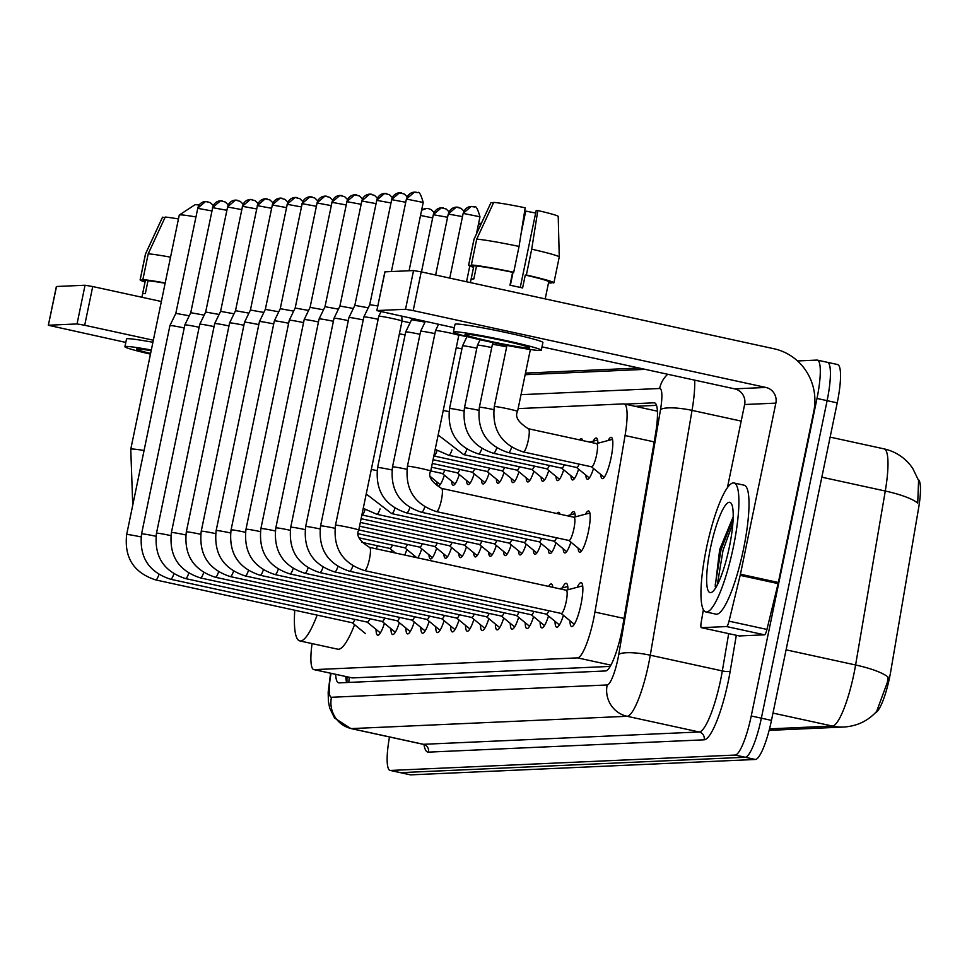<?xml version="1.0" encoding="UTF-8"?>
<svg xmlns="http://www.w3.org/2000/svg" width="967" height="967" viewBox="0 0 967 967"><rect width="100%" height="100%" fill="white"/><g stroke="black" fill="none" stroke-linecap="round" stroke-linejoin="round"><path stroke-width="1.45" d="M608.134 440.517A21.117 4.17 102.3 0 1 611.265 437.338A21.117 4.17 102.3 0 1 611.071 457.79A21.117 4.17 102.3 0 1 602.272 478.605A21.117 4.17 102.3 0 1 600.749 474.422M593.218 441.182A21.117 4.17 102.3 0 1 596.349 438.015A21.117 4.17 102.3 0 1 597.908 443.224M579.535 439.888A21.117 4.17 102.3 0 1 581.421 438.68A21.117 4.17 102.3 0 1 582.642 440.565M585.494 514.166A21.117 4.17 102.3 0 1 588.625 510.987A21.117 4.17 102.3 0 1 588.432 531.427A21.117 4.17 102.3 0 1 579.632 552.254A21.117 4.17 102.3 0 1 578.109 548.071M570.578 514.831A21.117 4.17 102.3 0 1 573.697 511.652A21.117 4.17 102.3 0 1 575.268 516.874M556.895 513.537A21.117 4.17 102.3 0 1 558.781 512.317A21.117 4.17 102.3 0 1 560.002 514.214M577.226 587.283A22.471 4.436 102.3 0 1 581.179 582.654A22.471 4.436 102.3 0 1 580.986 604.399A22.471 4.436 102.3 0 1 571.618 626.556A22.471 4.436 102.3 0 1 569.95 620.693M562.31 587.948A22.471 4.436 102.3 0 1 566.263 583.319A22.471 4.436 102.3 0 1 567.943 589.749M548.579 586.389A22.471 4.436 102.3 0 1 551.347 583.983A22.471 4.436 102.3 0 1 552.87 587.32M875.534 712.619A35.634 7.047 -77.7 0 0 890.728 671.473L918.65 507.82A35.634 7.047 -77.7 0 0 918.287 479.559M312.063 643.587A39.599 7.821 -77.7 0 0 313.84 669.599L352.266 677.915L610.189 666.408M313.84 669.599A39.599 7.821 -77.7 0 0 314.251 669.635L577.577 657.874A39.599 7.821 -77.7 0 0 594.947 612.075L625.057 435.537A39.599 7.821 -77.7 0 0 624.15 403.928A39.599 7.821 -77.7 0 0 623.739 403.892L518.143 408.606M444.373 475.16A21.117 4.17 102.3 0 1 438.184 485.942A21.117 4.17 102.3 0 1 436.661 481.747M459.289 474.495A21.117 4.17 102.3 0 1 453.1 485.265A21.117 4.17 102.3 0 1 451.577 481.082M474.205 473.83A21.117 4.17 102.3 0 1 468.016 484.6A21.117 4.17 102.3 0 1 466.493 480.418M489.121 473.165A21.117 4.17 102.3 0 1 482.932 483.935A21.117 4.17 102.3 0 1 481.409 479.753M504.037 472.488A21.117 4.17 102.3 0 1 497.848 483.27A21.117 4.17 102.3 0 1 496.325 479.088M518.953 471.823A21.117 4.17 102.3 0 1 512.764 482.606A21.117 4.17 102.3 0 1 511.241 478.423M533.869 471.159A21.117 4.17 102.3 0 1 527.68 481.941A21.117 4.17 102.3 0 1 526.157 477.758M548.785 470.494A21.117 4.17 102.3 0 1 542.596 481.276A21.117 4.17 102.3 0 1 541.073 477.094M563.701 469.829A21.117 4.17 102.3 0 1 557.512 480.611A21.117 4.17 102.3 0 1 555.989 476.429M578.617 469.164A21.117 4.17 102.3 0 1 572.44 479.946A21.117 4.17 102.3 0 1 570.917 475.752M593.533 468.499A21.117 4.17 102.3 0 1 587.356 479.281A21.117 4.17 102.3 0 1 585.833 475.087M391.889 550.138A21.117 4.17 102.3 0 1 391.236 552.097M406.817 549.474A21.117 4.17 102.3 0 1 404.738 555.034M421.733 548.809A21.117 4.17 102.3 0 1 417.78 557.886M414.202 557.101A21.117 4.17 102.3 0 1 414.021 555.396M436.649 548.144A21.117 4.17 102.3 0 1 430.46 558.914A21.117 4.17 102.3 0 1 428.937 554.732M451.565 547.479A21.117 4.17 102.3 0 1 445.376 558.249A21.117 4.17 102.3 0 1 443.853 554.067M466.481 546.802A21.117 4.17 102.3 0 1 460.292 557.584A21.117 4.17 102.3 0 1 458.769 553.402M481.397 546.137A21.117 4.17 102.3 0 1 475.208 556.919A21.117 4.17 102.3 0 1 473.685 552.737M496.313 545.473A21.117 4.17 102.3 0 1 490.124 556.255A21.117 4.17 102.3 0 1 488.601 552.072M511.229 544.808A21.117 4.17 102.3 0 1 505.04 555.59A21.117 4.17 102.3 0 1 503.517 551.408M526.145 544.143A21.117 4.17 102.3 0 1 519.956 554.925A21.117 4.17 102.3 0 1 518.433 550.743M541.061 543.478A21.117 4.17 102.3 0 1 534.872 554.26A21.117 4.17 102.3 0 1 533.349 550.066M555.977 542.813A21.117 4.17 102.3 0 1 549.788 553.595A21.117 4.17 102.3 0 1 548.265 549.401M570.893 542.149A21.117 4.17 102.3 0 1 564.704 552.919A21.117 4.17 102.3 0 1 563.193 548.736M384.419 623.316A22.471 4.436 102.3 0 1 377.698 635.21A22.471 4.436 102.3 0 1 376.03 629.36M399.335 622.651A22.471 4.436 102.3 0 1 392.614 634.545A22.471 4.436 102.3 0 1 390.946 628.683M414.251 621.986A22.471 4.436 102.3 0 1 407.53 633.881A22.471 4.436 102.3 0 1 405.862 628.018M429.167 621.322A22.471 4.436 102.3 0 1 422.446 633.216A22.471 4.436 102.3 0 1 420.778 627.353M444.083 620.657A22.471 4.436 102.3 0 1 437.362 632.551A22.471 4.436 102.3 0 1 435.694 626.689M458.999 619.992A22.471 4.436 102.3 0 1 452.278 631.886A22.471 4.436 102.3 0 1 450.61 626.024M473.915 619.327A22.471 4.436 102.3 0 1 467.194 631.221A22.471 4.436 102.3 0 1 465.526 625.359M488.831 618.662A22.471 4.436 102.3 0 1 482.11 630.557A22.471 4.436 102.3 0 1 480.442 624.694M503.747 617.986A22.471 4.436 102.3 0 1 497.026 629.88A22.471 4.436 102.3 0 1 495.358 624.029M518.663 617.321A22.471 4.436 102.3 0 1 511.954 629.215A22.471 4.436 102.3 0 1 510.274 623.364M533.579 616.656A22.471 4.436 102.3 0 1 526.87 628.55A22.471 4.436 102.3 0 1 525.19 622.7M548.494 615.991A22.471 4.436 102.3 0 1 541.786 627.885A22.471 4.436 102.3 0 1 540.106 622.023M563.423 615.326A22.471 4.436 102.3 0 1 556.702 627.22A22.471 4.436 102.3 0 1 555.022 621.358M769.527 728.864L832.442 726.048A46.198 45.219 -92.6 0 0 843.865 727.027C857.016 726.157 867.931 720.971 876.622 711.446L887.331 682.436L888.105 677.142A46.198 10.19 -170.3 0 0 855.602 664.982L885.276 491.018A52.798 10.432 -77.7 0 0 884.056 448.869L830.133 437.12M797.545 360.957L816.946 360.087A39.599 7.821 102.3 0 1 817.357 360.123A39.599 7.821 102.3 0 1 816.994 398.452L751.238 715.979L761.355 718.179A39.599 7.821 102.3 0 1 745.255 757.258L400.616 772.645A39.599 7.821 102.3 0 1 400.193 772.621A39.599 7.821 102.3 0 0 400.616 772.645L745.255 757.258A39.599 7.821 102.3 0 0 761.355 718.179L827.111 400.652L761.355 718.179L771.473 720.379A39.599 7.821 102.3 0 1 755.372 759.47L410.721 774.857A39.599 7.821 102.3 0 1 410.31 774.821L390.088 770.409A39.599 7.821 102.3 0 1 389.496 736.975M827.051 362.299A39.599 7.821 102.3 0 1 827.462 362.335A39.599 7.821 102.3 0 1 827.111 400.652A39.599 7.821 102.3 0 0 827.462 362.335A39.599 7.821 102.3 0 0 827.051 362.299M821.829 477.19L885.276 491.018A46.198 10.19 -170.3 0 1 917.731 503.13L918.59 480.49L912.679 468.27L909.983 464.68C903.118 456.521 894.475 451.251 884.056 448.869M837.168 364.499A39.599 7.821 102.3 0 1 837.579 364.535A39.599 7.821 102.3 0 1 837.229 402.864L771.473 720.379M335.67 674.362A39.599 7.821 -77.7 0 0 338.571 682.835A39.599 7.821 -77.7 0 0 338.982 682.871L605.535 670.965A39.599 7.821 -77.7 0 0 622.905 625.166L655.445 434.449A39.599 7.821 -77.7 0 0 654.526 402.84A39.599 7.821 -77.7 0 0 654.115 402.804L624.972 404.109M346.694 682.521A39.599 7.821 102.3 0 1 345.787 676.562M751.238 715.979A39.599 7.821 102.3 0 1 735.15 755.058L390.499 770.445A39.599 7.821 102.3 0 1 390.088 770.409M525.492 373.105L639.114 368.028M635.077 406.309L656.508 405.354M56.485 286.631L48.35 325.263L125.807 342.427M85.048 285.229L92.723 286.546L84.697 325.263L77.034 323.945L85.048 285.229L56.509 286.498M161.356 301.499L92.723 286.546M77.034 323.945L48.495 325.226M84.697 325.263L153.342 340.227M151.178 350.695A32.999 1.692 -168.3 0 0 137.266 348.918A32.999 1.692 -168.3 0 0 136.552 349.111A32.999 1.692 -168.3 0 0 150.598 353.451M165.139 283.271A38.281 1.958 -168.3 0 0 147.999 280.756L145.328 293.666A38.281 1.958 -168.3 0 0 143.43 293.605A38.281 1.958 -168.3 0 0 142.632 293.775L145.304 280.877A38.281 1.958 -168.3 0 0 145.28 280.926A38.281 1.958 -168.3 0 0 145.28 280.974M152.919 342.282A44.881 2.297 -168.3 0 0 127.487 338.692A44.881 2.297 -168.3 0 0 126.52 338.958L124.924 346.706A44.881 2.297 -168.3 0 0 150.465 354.14M151.311 350.018A44.881 2.297 -168.3 0 0 125.879 346.44A44.881 2.297 -168.3 0 0 124.924 346.706M165.2 282.98A43.551 2.236 -168.3 0 0 142.874 279.632L148.217 253.825L165.224 217.055A34.316 1.765 -168.3 0 1 178.448 218.965M147.999 280.756L142.874 279.632M170.543 257.162A43.551 2.236 -168.3 0 0 148.217 253.825M164.922 217.696L162.529 217.176L145.534 253.946L140.179 279.753L145.304 280.877M140.179 279.753A43.551 2.236 -168.3 0 0 140.118 279.85A43.551 2.236 -168.3 0 0 145.062 281.965M145.534 253.946A43.551 2.236 -168.3 0 0 145.473 254.007A43.551 2.236 -168.3 0 0 145.461 254.031L140.118 279.85M733.397 546.863A65.998 13.042 102.3 0 1 705.874 611.942A65.998 13.042 102.3 0 1 706.466 548.071A65.998 13.042 102.3 0 1 733.977 482.992A65.998 13.042 102.3 0 1 733.397 546.863M733.977 482.992L744.094 485.192A65.998 13.042 102.3 0 1 743.502 549.075A65.998 13.042 102.3 0 1 715.991 614.154L705.874 611.942M733.022 517.224L719.69 549.461L715.229 586.631M710.503 547.89A46.198 9.126 102.3 0 1 731.366 503.65A46.198 9.126 102.3 0 1 729.348 547.044A46.198 9.126 102.3 0 1 712.099 592.07A46.198 9.126 102.3 0 1 710.503 547.89M733.155 518.264L721.007 549.957L715.242 584.805L715.495 587.404M732.889 523.026L723.014 550.392L717.248 585.071M195.805 216.91A36.951 1.898 -168.3 0 0 180.043 214.879A36.951 1.898 -168.3 0 0 179.318 215.012L194.899 204.811A23.752 1.221 11.7 0 1 195.358 204.726A23.752 1.221 11.7 0 1 199.021 205.028M317.152 615.109A72.598 14.348 102.3 0 1 299.806 640.916A72.598 14.348 102.3 0 1 294.766 610.225M354.587 624.658A72.598 14.348 102.3 0 1 337.725 649.183L299.806 640.916M179.318 215.012A36.951 1.898 -168.3 0 0 179.258 215.097L130.763 449.232A36.951 1.898 11.7 0 1 131.56 449.014A36.951 1.898 11.7 0 1 144.059 450.501M352.169 622.675A11.882 2.345 -77.7 0 0 352.387 622.784A11.882 2.345 -77.7 0 0 354.889 619.412M141.061 536.951A11.882 0.604 11.7 0 0 127.076 534.509A11.882 0.604 11.7 0 0 126.907 534.509A11.882 0.604 11.7 0 0 126.653 534.582L169.926 325.601A11.882 0.604 11.7 0 1 170.18 325.541A11.882 0.604 11.7 0 1 183.984 327.91A11.882 0.604 11.7 0 1 184.214 327.958M197.739 208.425L175.825 313.356L189.254 315.786M367.085 622.011A11.882 2.345 -77.7 0 0 367.303 622.119A11.882 2.345 -77.7 0 0 369.805 618.747M155.977 536.286A11.882 0.604 11.7 0 0 141.992 533.832A11.882 0.604 11.7 0 0 141.823 533.844A11.882 0.604 11.7 0 0 141.569 533.905L184.842 324.936A11.882 0.604 11.7 0 1 185.096 324.864A11.882 0.604 11.7 0 1 198.9 327.245A11.882 0.604 11.7 0 1 199.129 327.293M212.655 207.76L190.741 312.704L204.17 315.121M382.001 621.334A11.882 2.345 -77.7 0 0 382.231 621.455A11.882 2.345 -77.7 0 0 384.733 618.082M170.893 535.621A11.882 0.604 11.7 0 0 156.908 533.168A11.882 0.604 11.7 0 0 156.739 533.18A11.882 0.604 11.7 0 0 156.485 533.24L199.758 324.271A11.882 0.604 11.7 0 1 200.012 324.199A11.882 0.604 11.7 0 1 213.816 326.568A11.882 0.604 11.7 0 1 214.045 326.628M227.571 207.083L205.669 312.027L219.086 314.456M396.929 620.669A11.882 2.345 -77.7 0 0 397.147 620.778A11.882 2.345 -77.7 0 0 399.649 617.417M185.809 534.956A11.882 0.604 11.7 0 0 171.824 532.503A11.882 0.604 11.7 0 0 171.655 532.503A11.882 0.604 11.7 0 0 171.401 532.575L214.674 323.607A11.882 0.604 11.7 0 1 214.674 323.594A11.882 0.604 11.7 0 1 214.928 323.534A11.882 0.604 11.7 0 1 228.732 325.903A11.882 0.604 11.7 0 1 228.961 325.964M242.487 206.418L220.585 311.362L234.002 313.792M411.845 620.004A11.882 2.345 -77.7 0 0 412.063 620.113A11.882 2.345 -77.7 0 0 414.565 616.741M200.725 534.292A11.882 0.604 11.7 0 0 186.74 531.838A11.882 0.604 11.7 0 0 186.571 531.838A11.882 0.604 11.7 0 0 186.317 531.91L229.59 322.942A11.882 0.604 11.7 0 1 229.59 322.93A11.882 0.604 11.7 0 1 229.844 322.869A11.882 0.604 11.7 0 1 243.648 325.238A11.882 0.604 11.7 0 1 243.889 325.299M257.403 205.753L235.501 310.697L248.93 313.127M426.761 619.339A11.882 2.345 -77.7 0 0 426.979 619.448A11.882 2.345 -77.7 0 0 429.481 616.076M215.641 533.627A11.882 0.604 11.7 0 0 201.668 531.173A11.882 0.604 11.7 0 0 201.487 531.173A11.882 0.604 11.7 0 0 201.233 531.246L244.506 322.277A11.882 0.604 11.7 0 1 244.506 322.265A11.882 0.604 11.7 0 1 244.76 322.204A11.882 0.604 11.7 0 1 258.564 324.574A11.882 0.604 11.7 0 1 258.805 324.622M272.319 205.089L250.417 310.032L263.846 312.45M441.677 618.675A11.882 2.345 -77.7 0 0 441.895 618.783A11.882 2.345 -77.7 0 0 444.397 615.411M230.557 532.962A11.882 0.604 11.7 0 0 216.584 530.508A11.882 0.604 11.7 0 0 216.403 530.508A11.882 0.604 11.7 0 0 216.149 530.581L259.422 321.612A11.882 0.604 11.7 0 1 259.434 321.6A11.882 0.604 11.7 0 1 259.676 321.54A11.882 0.604 11.7 0 1 273.48 323.909A11.882 0.604 11.7 0 1 273.721 323.957M287.235 204.424L265.333 309.367L278.762 311.785M456.593 618.01A11.882 2.345 -77.7 0 0 456.811 618.118A11.882 2.345 -77.7 0 0 459.313 614.746M245.473 532.297A11.882 0.604 11.7 0 0 231.5 529.843A11.882 0.604 11.7 0 0 231.318 529.843A11.882 0.604 11.7 0 0 231.065 529.916L274.338 320.947A11.882 0.604 11.7 0 1 274.35 320.935A11.882 0.604 11.7 0 1 274.592 320.875A11.882 0.604 11.7 0 1 288.396 323.244A11.882 0.604 11.7 0 1 288.637 323.292M302.151 203.759L280.249 308.703L293.678 311.12M471.509 617.345A11.882 2.345 -77.7 0 0 471.727 617.454A11.882 2.345 -77.7 0 0 474.229 614.081M260.401 531.632A11.882 0.604 11.7 0 0 246.416 529.179A11.882 0.604 11.7 0 0 246.234 529.179A11.882 0.604 11.7 0 0 245.981 529.251L289.254 320.282A11.882 0.604 11.7 0 1 289.266 320.27A11.882 0.604 11.7 0 1 289.52 320.21A11.882 0.604 11.7 0 1 303.312 322.579A11.882 0.604 11.7 0 1 303.553 322.627M317.067 203.094L295.165 308.038L308.594 310.455M486.425 616.68A11.882 2.345 -77.7 0 0 486.643 616.789A11.882 2.345 -77.7 0 0 489.145 613.416M275.317 530.956A11.882 0.604 11.7 0 0 261.332 528.514A11.882 0.604 11.7 0 0 261.15 528.514A11.882 0.604 11.7 0 0 260.897 528.586L304.182 319.606A11.882 0.604 11.7 0 1 304.436 319.545A11.882 0.604 11.7 0 1 318.228 321.914A11.882 0.604 11.7 0 1 318.469 321.963M331.983 202.429L310.081 307.373L323.51 309.791M501.341 616.015A11.882 2.345 -77.7 0 0 501.559 616.124A11.882 2.345 -77.7 0 0 504.061 612.752M290.233 530.291A11.882 0.604 11.7 0 0 276.248 527.849A11.882 0.604 11.7 0 0 276.066 527.849A11.882 0.604 11.7 0 0 275.813 527.922L319.098 318.941A11.882 0.604 11.7 0 1 319.352 318.88A11.882 0.604 11.7 0 1 333.144 321.249A11.882 0.604 11.7 0 1 333.385 321.298M346.899 201.765L324.997 306.696L338.426 309.126M516.257 615.35A11.882 2.345 -77.7 0 0 516.475 615.459A11.882 2.345 -77.7 0 0 518.977 612.087M305.149 529.626A11.882 0.604 11.7 0 0 291.164 527.172A11.882 0.604 11.7 0 0 290.994 527.184A11.882 0.604 11.7 0 0 290.729 527.245L334.014 318.276A11.882 0.604 11.7 0 1 334.268 318.203A11.882 0.604 11.7 0 1 348.06 320.585A11.882 0.604 11.7 0 1 348.301 320.633M361.815 201.1L339.913 306.031L353.342 308.461M531.173 614.674A11.882 2.345 -77.7 0 0 531.391 614.794A11.882 2.345 -77.7 0 0 533.893 611.422M320.065 528.961A11.882 0.604 11.7 0 0 306.08 526.507A11.882 0.604 11.7 0 0 305.91 526.519A11.882 0.604 11.7 0 0 305.657 526.58L348.93 317.611A11.882 0.604 11.7 0 1 349.184 317.539A11.882 0.604 11.7 0 1 362.988 319.908A11.882 0.604 11.7 0 1 363.217 319.968M376.743 200.423L354.829 305.367L368.258 307.796M546.089 614.009A11.882 2.345 -77.7 0 0 546.307 614.118A11.882 2.345 -77.7 0 0 548.809 610.757M334.981 528.296A11.882 0.604 11.7 0 0 320.996 525.843A11.882 0.604 11.7 0 0 320.826 525.843A11.882 0.604 11.7 0 0 320.573 525.915L363.846 316.946A11.882 0.604 11.7 0 1 363.846 316.934A11.882 0.604 11.7 0 1 364.1 316.874A11.882 0.604 11.7 0 1 377.904 319.243A11.882 0.604 11.7 0 1 378.133 319.303M391.659 199.758L369.745 304.702L377.807 305.935M561.005 613.344A11.882 2.345 -77.7 0 0 561.223 613.453A11.882 2.345 -77.7 0 0 566.178 601.74A11.882 2.345 -77.7 0 0 566.287 590.245A11.882 2.345 -77.7 0 0 566.046 590.257M358.745 530.073A11.882 0.604 11.7 0 0 348.761 527.39A11.882 0.604 11.7 0 0 335.912 525.178A11.882 0.604 11.7 0 0 335.742 525.178A11.882 0.604 11.7 0 0 335.489 525.25L378.762 316.282A11.882 0.604 11.7 0 1 378.762 316.269A11.882 0.604 11.7 0 1 379.016 316.209A11.882 0.604 11.7 0 1 392.82 318.578A11.882 0.604 11.7 0 1 402.03 321.092A11.882 0.604 11.7 0 1 402.03 321.104L358.745 530.073C355.868 535.283 359.482 541.049 369.587 547.382A11.882 2.345 -77.7 0 0 369.297 547.395M375.849 548.748A11.882 2.345 -77.7 0 0 377.529 545.763M389.737 548.362A11.882 2.345 -77.7 0 0 389.955 548.47A11.882 2.345 -77.7 0 0 392.457 545.098M404.653 547.697A11.882 2.345 -77.7 0 0 404.871 547.805A11.882 2.345 -77.7 0 0 407.373 544.433M419.569 547.032A11.882 2.345 -77.7 0 0 419.787 547.141A11.882 2.345 -77.7 0 0 422.289 543.768M434.485 546.355A11.882 2.345 -77.7 0 0 434.703 546.464A11.882 2.345 -77.7 0 0 437.205 543.103M449.401 545.69A11.882 2.345 -77.7 0 0 449.619 545.799A11.882 2.345 -77.7 0 0 452.121 542.427M464.317 545.025A11.882 2.345 -77.7 0 0 464.535 545.134A11.882 2.345 -77.7 0 0 467.037 541.762M479.233 544.361A11.882 2.345 -77.7 0 0 479.451 544.469A11.882 2.345 -77.7 0 0 481.953 541.097M494.149 543.696A11.882 2.345 -77.7 0 0 494.367 543.805A11.882 2.345 -77.7 0 0 496.869 540.432M509.065 543.031A11.882 2.345 -77.7 0 0 509.283 543.14A11.882 2.345 -77.7 0 0 511.785 539.767M523.981 542.366A11.882 2.345 -77.7 0 0 524.199 542.475A11.882 2.345 -77.7 0 0 526.701 539.102M399.395 333.796A11.882 0.604 11.7 0 1 404.822 334.908A11.882 0.604 11.7 0 1 405.064 334.957M402.018 321.056L410.105 322.785M538.897 541.701A11.882 2.345 -77.7 0 0 539.115 541.81A11.882 2.345 -77.7 0 0 541.617 538.438M392.01 469.974A11.882 0.604 11.7 0 0 378.024 467.52A11.882 0.604 11.7 0 0 377.843 467.532A11.882 0.604 11.7 0 0 377.589 467.593L405.693 331.935A11.882 0.604 11.7 0 1 405.947 331.874A11.882 0.604 11.7 0 1 419.738 334.244A11.882 0.604 11.7 0 1 419.98 334.292M411.845 318.506L411.591 319.702L425.021 322.12M553.813 541.037A11.882 2.345 -77.7 0 0 554.031 541.145A11.882 2.345 -77.7 0 0 556.533 537.773M406.926 469.309A11.882 0.604 11.7 0 0 392.94 466.856A11.882 0.604 11.7 0 0 392.771 466.856A11.882 0.604 11.7 0 0 392.517 466.928L420.609 331.27A11.882 0.604 11.7 0 1 420.863 331.21A11.882 0.604 11.7 0 1 434.654 333.579A11.882 0.604 11.7 0 1 434.896 333.627M568.729 540.372A11.882 2.345 -77.7 0 0 568.947 540.48A11.882 2.345 -77.7 0 0 573.902 528.756A11.882 2.345 -77.7 0 0 574.011 517.26A11.882 2.345 -77.7 0 0 573.769 517.272M430.69 471.086A11.882 0.604 11.7 0 0 420.705 468.403A11.882 0.604 11.7 0 0 407.856 466.191A11.882 0.604 11.7 0 0 407.687 466.191A11.882 0.604 11.7 0 0 407.433 466.263L435.525 330.605A11.882 0.604 11.7 0 1 435.779 330.533A11.882 0.604 11.7 0 1 449.582 332.914A11.882 0.604 11.7 0 1 458.781 335.416A11.882 0.604 11.7 0 1 458.781 335.428L430.69 471.086C427.813 476.296 431.427 482.062 441.532 488.395A11.882 2.345 -77.7 0 0 441.242 488.408M726.592 626.556A6.6 1.305 -77.7 0 0 729.021 621.165L740.178 575.341A6.6 1.305 -77.7 0 0 740.432 574.229L778.35 582.485A6.6 1.305 102.3 0 1 778.097 583.609L766.952 629.42A6.6 1.305 102.3 0 1 764.522 634.823L726.592 626.556L701.413 627.68L739.344 635.948A6.6 1.305 102.3 0 1 739.272 635.935A6.6 1.305 102.3 0 1 739.211 635.911M764.522 634.823L739.344 635.948M778.35 582.485L813.791 411.386A52.798 51.686 87.4 0 0 773.914 348.736L421.213 271.872L413.199 310.6L765.9 387.453A13.2 12.922 -92.6 0 1 775.86 403.118L740.432 574.229M384.975 271.969L376.84 310.6L454.297 327.753M413.199 310.6L405.524 309.283L413.55 270.555L384.999 271.836M413.55 270.555L421.213 271.872M405.524 309.283L376.985 310.552M542.003 346.863L734.666 388.855A13.2 12.922 -92.6 0 1 744.626 404.52L727.414 487.67M703.372 609.669L701.196 622.41A6.6 1.305 -77.7 0 0 701.341 627.668A6.6 1.305 -77.7 0 0 701.413 627.68M465.756 334.244A32.999 1.692 -168.3 0 0 465.042 334.437A32.999 1.692 -168.3 0 0 493.799 342.113A32.999 1.692 -168.3 0 0 528.961 348.023A32.999 1.692 -168.3 0 0 529.674 347.83A32.999 1.692 -168.3 0 0 500.918 340.154A32.999 1.692 -168.3 0 0 465.756 334.244M510.358 285.289L513.054 272.271M521.189 233.035L525.734 211.084A26.399 1.354 -168.3 0 0 535.67 213.006M519.061 246.428A43.551 2.236 -168.3 0 0 476.719 239.151L493.714 202.393A34.316 1.765 -168.3 0 1 525.178 207.796L519.061 246.428L513.719 272.247L512.631 272.295A38.281 1.958 -168.3 0 0 476.489 266.082L473.818 278.992A38.281 1.958 -168.3 0 0 471.92 278.931A38.281 1.958 -168.3 0 0 471.122 279.112L473.806 266.203A38.281 1.958 -168.3 0 0 473.782 266.251A38.281 1.958 -168.3 0 0 473.782 266.312M559.192 257.125A43.551 2.236 -168.3 0 0 559.252 257.029L553.91 282.848A43.551 2.236 -168.3 0 1 553.837 282.944L548.724 281.832A38.281 1.958 -168.3 0 0 548.736 281.772A38.281 1.958 -168.3 0 0 525.274 275.051L526.362 275.003L531.705 249.184L537.809 210.552L536.153 210.625L520.258 287.429M512.631 272.295L509.96 285.205A38.281 1.958 -168.3 0 1 522.603 287.961L525.274 275.051M541.302 350.235L542.91 342.487A44.881 2.297 -168.3 0 0 503.795 332.056A44.881 2.297 -168.3 0 0 455.977 324.018A44.881 2.297 -168.3 0 0 455.022 324.296L453.414 332.032A44.881 2.297 -168.3 0 0 492.529 342.475A44.881 2.297 -168.3 0 0 540.335 350.501A44.881 2.297 -168.3 0 0 541.302 350.235A44.881 2.297 -168.3 0 0 502.199 339.792A44.881 2.297 -168.3 0 0 454.381 331.766A44.881 2.297 -168.3 0 0 453.414 332.032M548.591 282.509L551.154 283.065L551.287 282.388M548.519 282.823A43.551 2.236 -168.3 0 0 551.154 283.065M553.91 282.848A43.551 2.236 -168.3 0 0 526.362 275.003M513.719 272.247A43.551 2.236 -168.3 0 0 471.364 264.97L476.719 239.151M476.489 266.082L471.364 264.97M559.252 257.029A43.551 2.236 -168.3 0 0 559.252 257.004A43.551 2.236 -168.3 0 0 531.705 249.184M559.252 257.004L558.225 216.415A34.316 1.765 -168.3 0 0 558.225 216.415A34.316 1.765 -168.3 0 0 537.809 210.552M525.734 211.084L524.646 211.132M493.412 203.034L491.018 202.514L474.023 239.272L468.681 265.091L473.806 266.203M468.681 265.091A43.551 2.236 -168.3 0 0 468.608 265.188A43.551 2.236 -168.3 0 0 473.564 267.303M474.023 239.272A43.551 2.236 -168.3 0 0 473.963 239.345A43.551 2.236 -168.3 0 0 473.951 239.369L468.608 265.188M442.209 473.383A11.882 2.345 -77.7 0 0 442.427 473.492A11.882 2.345 -77.7 0 0 444.929 470.119M457.125 472.718A11.882 2.345 -77.7 0 0 457.343 472.827A11.882 2.345 -77.7 0 0 459.845 469.454M472.041 472.053A11.882 2.345 -77.7 0 0 472.259 472.162A11.882 2.345 -77.7 0 0 474.761 468.79M486.957 471.376A11.882 2.345 -77.7 0 0 487.175 471.485A11.882 2.345 -77.7 0 0 489.677 468.125M501.873 470.711A11.882 2.345 -77.7 0 0 502.091 470.82A11.882 2.345 -77.7 0 0 504.593 467.448M516.789 470.047A11.882 2.345 -77.7 0 0 517.007 470.155A11.882 2.345 -77.7 0 0 519.509 466.783M531.705 469.382A11.882 2.345 -77.7 0 0 531.923 469.491A11.882 2.345 -77.7 0 0 534.425 466.118M456.243 347.733A11.882 0.604 11.7 0 1 461.67 348.845A11.882 0.604 11.7 0 1 461.9 348.894M458.769 334.981L466.94 336.721M546.621 468.717A11.882 2.345 -77.7 0 0 546.838 468.826A11.882 2.345 -77.7 0 0 549.341 465.453M463.955 410.987A11.882 0.604 11.7 0 0 449.969 408.533A11.882 0.604 11.7 0 0 449.788 408.545A11.882 0.604 11.7 0 0 449.534 408.606L462.528 345.884A11.882 0.604 11.7 0 1 462.528 345.872A11.882 0.604 11.7 0 1 462.782 345.811A11.882 0.604 11.7 0 1 476.586 348.18A11.882 0.604 11.7 0 1 476.816 348.229M561.537 468.052A11.882 2.345 -77.7 0 0 561.754 468.161A11.882 2.345 -77.7 0 0 564.257 464.789M478.87 410.322A11.882 0.604 11.7 0 0 464.885 407.869A11.882 0.604 11.7 0 0 464.704 407.869A11.882 0.604 11.7 0 0 464.45 407.941L477.444 345.219A11.882 0.604 11.7 0 1 477.444 345.207A11.882 0.604 11.7 0 1 477.698 345.146A11.882 0.604 11.7 0 1 491.502 347.516A11.882 0.604 11.7 0 1 491.732 347.564M576.453 467.387A11.882 2.345 -77.7 0 0 576.67 467.496A11.882 2.345 -77.7 0 0 579.173 464.124M493.786 409.657A11.882 0.604 11.7 0 0 479.801 407.204A11.882 0.604 11.7 0 0 479.632 407.204A11.882 0.604 11.7 0 0 479.366 407.276L492.36 344.554A11.882 0.604 11.7 0 1 492.36 344.542A11.882 0.604 11.7 0 1 492.614 344.482A11.882 0.604 11.7 0 1 506.418 346.851A11.882 0.604 11.7 0 1 506.66 346.899M591.381 466.723A11.882 2.345 -77.7 0 0 591.599 466.831A11.882 2.345 -77.7 0 0 596.542 455.119A11.882 2.345 -77.7 0 0 596.651 443.611A11.882 2.345 -77.7 0 0 596.409 443.623M349.329 677.335A39.599 38.765 87.4 0 0 348.857 682.424M352.266 677.915L314.251 669.635M654.176 441.883L625.057 435.537M624.053 618.421L594.947 612.075M610.902 665.139L577.577 657.874M772.984 713.09L832.442 726.048A52.798 10.432 -77.7 0 0 853.909 673.939A52.798 10.432 -77.7 0 0 855.602 664.982L786.086 649.836M755.372 759.47L735.15 755.058M410.721 774.857L390.499 770.445M837.229 402.864L816.994 398.452M331.089 673.358A26.399 5.222 -77.7 0 0 331.463 697.267L607.179 684.962A26.399 5.222 -77.7 0 0 617.913 658.902A26.399 5.222 -77.7 0 0 618.759 654.429L660.521 409.585A26.399 5.222 -77.7 0 0 659.639 388.492L521.02 394.681M694.693 380.14A52.798 10.432 102.3 0 1 692.034 410.383L650.271 655.215A52.798 10.432 102.3 0 1 648.579 664.172A52.798 10.432 102.3 0 1 627.112 716.281L351.396 728.598A52.798 10.432 102.3 0 1 350.852 728.55L422.905 744.252A52.798 10.432 -77.7 0 0 423.449 744.3L699.177 731.983A52.798 10.432 -77.7 0 0 720.633 679.874A52.798 10.432 -77.7 0 0 722.325 670.917L728.683 633.627M736.322 635.295L730.206 671.11A59.398 11.737 102.3 0 1 704.157 739.815L428.441 752.133A6.6 6.455 87.4 0 0 423.449 744.3L351.396 728.598A26.399 25.843 -92.6 0 1 331.463 697.267M730.206 671.11A6.6 1.45 9.7 0 1 722.325 670.917L650.271 655.215A26.399 5.826 -170.3 0 0 618.759 654.429M428.441 752.133A59.398 11.737 102.3 0 1 423.993 744.65M607.179 684.962A26.399 25.843 -92.6 0 0 627.112 716.281L699.177 731.983A6.6 6.455 87.4 0 1 704.157 739.815M660.521 409.585A26.399 5.826 -170.3 0 1 692.034 410.383L741.193 421.092M659.639 388.492A26.399 25.843 -92.6 0 1 667.726 374.265M654.913 402.985L654.115 402.804M207.724 201.656A8.582 8.401 87.4 0 0 205.608 201.474L197.582 208.304L211.821 210.927M213.26 205.488L210.383 202.671L205.608 201.474A8.582 8.401 87.4 0 0 197.776 208.256M155.433 579.777A11.882 2.345 -77.7 0 0 155.687 579.922A11.882 2.345 -77.7 0 0 155.965 579.898A11.882 2.345 -77.7 0 0 158.939 574.543M222.64 200.979A8.582 8.401 87.4 0 0 220.524 200.81L212.498 207.639L226.737 210.262M228.176 204.823L225.299 202.006L220.524 200.81A8.582 8.401 87.4 0 0 212.692 207.579M170.349 579.112A11.882 2.345 -77.7 0 0 170.603 579.245A11.882 2.345 -77.7 0 0 170.881 579.233A11.882 2.345 -77.7 0 0 173.855 573.878M237.556 200.314A8.582 8.401 87.4 0 0 235.44 200.133L227.426 206.974L241.653 209.585M243.092 204.158L240.215 201.341L235.44 200.133A8.582 8.401 87.4 0 0 227.608 206.914M185.265 578.447A11.882 2.345 -77.7 0 0 185.519 578.58A11.882 2.345 -77.7 0 0 185.797 578.568A11.882 2.345 -77.7 0 0 188.77 573.213M252.472 199.649A8.582 8.401 87.4 0 0 250.356 199.468L242.342 206.297L256.569 208.92M258.008 203.493L255.131 200.677L250.356 199.468A8.582 8.401 87.4 0 0 242.524 206.249M200.181 577.783A11.882 2.345 -77.7 0 0 200.435 577.915A11.882 2.345 -77.7 0 0 200.725 577.903A11.882 2.345 -77.7 0 0 203.686 572.549M267.388 198.984A8.582 8.401 87.4 0 0 265.272 198.803L257.258 205.633L271.485 208.256M272.924 202.816L270.047 200.012L265.272 198.803A8.582 8.401 87.4 0 0 257.44 205.584M215.109 577.118A11.882 2.345 -77.7 0 0 215.351 577.251A11.882 2.345 -77.7 0 0 215.641 577.239A11.882 2.345 -77.7 0 0 218.602 571.884M282.304 198.32A8.582 8.401 87.4 0 0 280.188 198.138L272.174 204.968L286.401 207.591M287.84 202.151L284.963 199.347L280.188 198.138A8.582 8.401 87.4 0 0 272.356 204.919M230.025 576.441A11.882 2.345 -77.7 0 0 230.279 576.586A11.882 2.345 -77.7 0 0 230.557 576.562A11.882 2.345 -77.7 0 0 233.53 571.207M297.232 197.655A8.582 8.401 87.4 0 0 295.104 197.473L287.09 204.303L301.329 206.926M302.756 201.487L299.891 198.682L295.104 197.473A8.582 8.401 87.4 0 0 287.272 204.255M244.941 575.776A11.882 2.345 -77.7 0 0 245.195 575.921A11.882 2.345 -77.7 0 0 245.473 575.897A11.882 2.345 -77.7 0 0 248.446 570.542M312.148 196.99A8.582 8.401 87.4 0 0 310.02 196.809L302.006 203.638L316.245 206.261M317.672 200.822L314.807 198.005L310.02 196.809A8.582 8.401 87.4 0 0 302.188 203.59M259.857 575.111A11.882 2.345 -77.7 0 0 260.111 575.256A11.882 2.345 -77.7 0 0 260.389 575.232A11.882 2.345 -77.7 0 0 263.362 569.877M327.064 196.325A8.582 8.401 87.4 0 0 324.936 196.144L316.922 202.973L331.161 205.596M332.588 200.157L329.723 197.341L324.936 196.144A8.582 8.401 87.4 0 0 317.103 202.925M274.773 574.446A11.882 2.345 -77.7 0 0 275.027 574.591A11.882 2.345 -77.7 0 0 275.305 574.567A11.882 2.345 -77.7 0 0 278.278 569.212M341.98 195.66A8.582 8.401 87.4 0 0 339.852 195.479L331.838 202.308L346.077 204.931M347.504 199.492L344.639 196.676L339.852 195.479A8.582 8.401 87.4 0 0 332.019 202.26M289.689 573.782A11.882 2.345 -77.7 0 0 289.943 573.927A11.882 2.345 -77.7 0 0 290.221 573.902A11.882 2.345 -77.7 0 0 293.194 568.548M356.896 194.996A8.582 8.401 87.4 0 0 354.768 194.814L346.754 201.644L360.993 204.267M362.432 198.827L359.555 196.011L354.768 194.814A8.582 8.401 87.4 0 0 346.935 201.595M304.605 573.117A11.882 2.345 -77.7 0 0 304.859 573.262A11.882 2.345 -77.7 0 0 305.137 573.238A11.882 2.345 -77.7 0 0 308.11 567.883M371.812 194.319A8.582 8.401 87.4 0 0 369.696 194.149L361.67 200.979L375.909 203.602M377.348 198.162L374.471 195.346L369.696 194.149A8.582 8.401 87.4 0 0 361.851 200.918M319.521 572.452A11.882 2.345 -77.7 0 0 319.775 572.585A11.882 2.345 -77.7 0 0 320.053 572.573A11.882 2.345 -77.7 0 0 323.026 567.218M386.727 193.654A8.582 8.401 87.4 0 0 384.612 193.473L376.586 200.314L390.825 202.925M392.264 197.498L389.387 194.681L384.612 193.473A8.582 8.401 87.4 0 0 376.767 200.254M334.437 571.787A11.882 2.345 -77.7 0 0 334.691 571.92A11.882 2.345 -77.7 0 0 334.969 571.908A11.882 2.345 -77.7 0 0 337.942 566.553M401.643 192.989A8.582 8.401 87.4 0 0 399.528 192.808L391.502 199.637L405.741 202.26M407.18 196.833L404.303 194.016L399.528 192.808A8.582 8.401 87.4 0 0 391.695 199.589M349.353 571.122A11.882 2.345 -77.7 0 0 349.607 571.255A11.882 2.345 -77.7 0 0 349.885 571.243A11.882 2.345 -77.7 0 0 352.858 565.888M406.575 199.093L423.22 202.454L409.077 270.76M416.559 192.324A8.582 8.401 87.4 0 0 406.611 198.924M364.269 570.457A11.882 2.345 -77.7 0 0 364.523 570.59A11.882 2.345 -77.7 0 0 364.801 570.578A11.882 2.345 -77.7 0 0 369.479 558.878A11.882 2.345 -77.7 0 0 369.587 547.382L566.287 590.245M494.367 543.805L361.888 514.94A11.882 2.345 -77.7 0 0 362.166 514.915A11.882 2.345 -77.7 0 0 365.139 509.561M376.55 514.13A11.882 2.345 -77.7 0 0 376.804 514.275A11.882 2.345 -77.7 0 0 377.082 514.251A11.882 2.345 -77.7 0 0 380.055 508.896M428.574 208.654A8.582 8.401 87.4 0 0 421.6 210.322M391.466 513.465A11.882 2.345 -77.7 0 0 391.72 513.598A11.882 2.345 -77.7 0 0 391.998 513.586A11.882 2.345 -77.7 0 0 394.971 508.231M371.304 469.454A11.882 0.604 11.7 0 1 377.094 470.639M420.536 215.448L432.672 217.926M433.494 214.759L447.588 217.261M443.49 207.99A8.582 8.401 87.4 0 0 433.53 214.589M406.382 512.8A11.882 2.345 -77.7 0 0 406.636 512.933A11.882 2.345 -77.7 0 0 406.914 512.921A11.882 2.345 -77.7 0 0 409.887 507.566M448.41 214.094L462.504 216.596M458.406 207.325A8.582 8.401 87.4 0 0 448.446 213.925M421.298 512.135A11.882 2.345 -77.7 0 0 421.552 512.268A11.882 2.345 -77.7 0 0 421.83 512.256A11.882 2.345 -77.7 0 0 424.803 506.901M463.338 213.429L479.983 216.789L476.405 234.062M473.322 206.648A8.582 8.401 87.4 0 0 463.362 213.248M436.214 511.47A11.882 2.345 -77.7 0 0 436.468 511.603A11.882 2.345 -77.7 0 0 436.746 511.591A11.882 2.345 -77.7 0 0 441.423 499.891A11.882 2.345 -77.7 0 0 441.532 488.395L574.011 517.26M765.9 387.453L734.666 388.855M775.86 403.118L744.626 404.52M778.097 583.609L740.178 575.341M729.021 621.165L766.952 629.42M502.091 470.82L433.832 455.953A11.882 2.345 -77.7 0 0 434.11 455.928A11.882 2.345 -77.7 0 0 437.084 450.574M448.495 455.143A11.882 2.345 -77.7 0 0 448.748 455.288A11.882 2.345 -77.7 0 0 449.026 455.264A11.882 2.345 -77.7 0 0 452 449.909M478.375 224.562L481.506 223.051A8.582 8.401 87.4 0 0 478.351 224.658M463.411 454.478A11.882 2.345 -77.7 0 0 463.664 454.611A11.882 2.345 -77.7 0 0 463.942 454.599A11.882 2.345 -77.7 0 0 466.916 449.244M443.249 410.467A11.882 0.604 11.7 0 1 449.039 411.652M477.299 229.771L478.327 229.928M478.327 453.813A11.882 2.345 -77.7 0 0 478.58 453.946A11.882 2.345 -77.7 0 0 478.858 453.934A11.882 2.345 -77.7 0 0 481.832 448.579M493.243 453.148A11.882 2.345 -77.7 0 0 493.496 453.281A11.882 2.345 -77.7 0 0 493.774 453.269A11.882 2.345 -77.7 0 0 496.748 447.914M508.158 452.483A11.882 2.345 -77.7 0 0 508.412 452.616A11.882 2.345 -77.7 0 0 508.69 452.604A11.882 2.345 -77.7 0 0 511.664 447.25M523.074 451.819A11.882 2.345 -77.7 0 0 523.328 451.952A11.882 2.345 -77.7 0 0 523.606 451.927A11.882 2.345 -77.7 0 0 528.284 440.239A11.882 2.345 -77.7 0 0 528.393 428.744A11.882 2.345 -77.7 0 0 528.103 428.756M591.599 466.831L523.328 451.952C501.45 444.82 491.768 429.711 494.294 406.611A11.882 0.604 11.7 0 1 494.548 406.539A11.882 0.604 11.7 0 1 494.717 406.539A11.882 0.604 11.7 0 1 507.566 408.739A11.882 0.604 11.7 0 1 517.55 411.434L530.375 349.51M346.96 676.815L346.935 682.509M657.403 411.18L624.15 403.928M843.865 727.027L769.14 730.363M837.579 364.535L817.357 360.123M330.569 673.25L328.164 692.227L328.405 701.341L329.674 708.037L334.57 718.034L350.852 728.55M424.743 744.723L425.069 745.557L422.905 744.252M645.17 369.358L525.154 374.712M56.364 286.534L48.35 325.263M145.28 280.926L141.895 297.256M160.437 221.685L145.473 254.007M132.745 505.112L130.763 449.232M352.278 622.76L365.514 633.639M352.387 622.784L155.687 579.922C133.809 572.79 124.127 557.669 126.653 534.582M175.825 313.356L169.926 325.601M367.194 622.095L380.382 632.938M367.303 622.119L170.603 579.245C148.725 572.126 139.043 557.004 141.569 533.905M190.753 312.692L184.842 324.936M382.11 621.418L395.298 632.273M382.231 621.455L185.519 578.58C163.641 571.461 153.958 556.339 156.485 533.24M205.669 312.027L199.758 324.271M397.026 620.754L410.226 631.608M397.147 620.778L200.435 577.915C178.557 570.784 168.874 555.674 171.401 532.575M220.585 311.362L214.674 323.594M411.942 620.089L425.142 630.943M412.063 620.113L215.351 577.251C193.473 570.119 183.79 555.01 186.317 531.91M235.501 310.697L229.59 322.93M426.858 619.424L440.058 630.279M426.979 619.448L230.279 576.586C208.388 569.454 198.706 554.345 201.233 531.246M250.417 310.032L244.506 322.265M441.774 618.759L454.973 629.614M441.895 618.783L245.195 575.921C223.304 568.789 213.622 553.68 216.149 530.581M265.333 309.367L259.434 321.6M456.69 618.094L469.889 628.949M456.811 618.118L260.111 575.256C238.22 568.125 228.538 553.015 231.065 529.916M280.249 308.703L274.35 320.935M471.606 617.429L484.805 628.284M471.727 617.454L275.027 574.591C253.136 567.46 243.466 552.35 245.981 529.251M295.165 308.038L289.266 320.27M486.522 616.765L499.721 627.607M486.643 616.789L289.943 573.927C268.052 566.795 258.382 551.686 260.897 528.586M310.081 307.373L304.182 319.606M501.45 616.1L514.637 626.942M501.559 616.124L304.859 573.262C282.98 566.13 273.298 551.009 275.813 527.922M324.997 306.696L319.098 318.941M516.366 615.435L529.553 626.278M516.475 615.459L319.775 572.585C297.896 565.465 288.214 550.344 290.729 527.245M339.913 306.031L334.014 318.276M531.282 614.758L544.469 625.613M531.391 614.794L334.691 571.92C312.812 564.801 303.13 549.679 305.657 526.58M354.829 305.367L348.93 317.611M546.198 614.093L559.385 624.948M546.307 614.118L349.607 571.255C327.728 564.124 318.046 549.014 320.573 525.915M559.361 588.734L567.762 586.51M369.745 304.702L363.846 316.934M391.393 271.546L406.418 198.972L414.444 192.143L417.768 192.663C419.086 191.164 420.911 194.427 423.22 202.454M561.114 613.429L574.301 624.283M561.223 613.453L364.523 570.59C342.644 563.459 332.962 548.349 335.489 525.25M401.825 316.318L402.03 321.092M566.166 590.221L582.678 585.845M380.938 311.761L378.762 316.269M389.834 548.446L395.37 553.003M389.955 548.47L361.561 542.282M404.75 547.781L416.765 557.657M404.871 547.805L359.192 537.845M419.666 547.117L432.43 557.608M419.787 547.141L358.455 533.772M434.582 546.44L447.346 556.932M434.703 546.464L358.781 529.928M449.498 545.775L462.262 556.267M449.619 545.799L359.555 526.181M464.414 545.11L477.178 555.602M464.535 545.134L360.328 522.434M479.33 544.445L492.094 554.937M479.451 544.469L361.102 518.687M494.258 543.78L507.01 554.272M509.174 543.116L521.926 553.607M509.283 543.14L376.804 514.275L363.254 508.328M421.612 210.238L426.447 208.473L428.526 208.63L431.234 209.67L434.098 212.486M524.09 542.451L536.842 552.943M524.199 542.475L391.72 513.598L366.227 493.98M421.479 271.932L433.349 214.638L441.363 207.808L446.15 209.005L449.026 211.821M539.006 541.786L551.758 552.278M539.115 541.81L406.636 512.933C384.757 505.814 375.075 490.692 377.589 467.593M411.591 319.702L405.693 331.935M435.621 275.015L448.265 213.973L456.291 207.143L461.066 208.34L463.942 211.157M553.922 541.121L566.674 551.613M554.031 541.145L421.552 512.268C399.673 505.137 389.991 490.027 392.517 466.928M567.085 515.749L574.942 513.67M425.347 321.443L420.609 331.27M449.764 278.097L463.181 213.308L471.207 206.479L474.531 206.986C475.849 205.488 477.674 208.751 479.983 216.789M568.838 540.456L581.59 550.948M568.947 540.48L436.468 511.603C414.589 504.472 404.907 489.362 407.433 466.263M458.745 334.28L458.781 335.416M469.793 265.985L466.529 281.748M573.89 517.236L589.858 513.006M438.547 324.32L435.525 330.605M384.866 271.872L376.84 310.6M701.341 627.668L739.272 635.935M548.736 281.772L545.195 298.9M473.782 266.251L470.397 282.594M488.927 207.023L473.963 239.345M430.617 476.779L440.154 484.624M442.306 473.467L455.07 483.959M442.427 473.492L430.726 470.941M457.222 472.803L469.986 483.295M457.343 472.827L431.5 467.194M472.138 472.126L484.902 482.63M472.259 472.162L432.273 463.447M487.054 471.461L499.818 481.953M487.175 471.485L433.047 459.7M501.982 470.796L514.734 481.288M516.898 470.131L529.65 480.623M517.007 470.155L448.748 455.288L435.198 449.341M531.814 469.466L544.566 479.958M531.923 469.491L463.664 454.611L438.16 434.993M546.73 468.802L559.482 479.294M546.838 468.826L478.58 453.946C456.69 446.827 447.02 431.705 449.534 408.606M467.025 336.564L462.528 345.872M561.646 468.137L574.398 478.629M561.754 468.161L493.496 453.281C471.618 446.15 461.936 431.04 464.45 407.941M480.091 339.731L477.444 345.207M576.562 467.472L589.314 477.964M576.67 467.496L508.412 452.616C486.534 445.485 476.852 430.375 479.366 407.276M589.725 442.112L597.582 440.021M493.291 342.632L492.36 344.542M591.478 466.807L604.23 477.299M596.53 443.587L612.498 439.356M596.651 443.611L528.393 428.744C518.288 422.41 514.674 416.644 517.55 411.434M494.294 406.611L506.962 345.412"/></g></svg>

